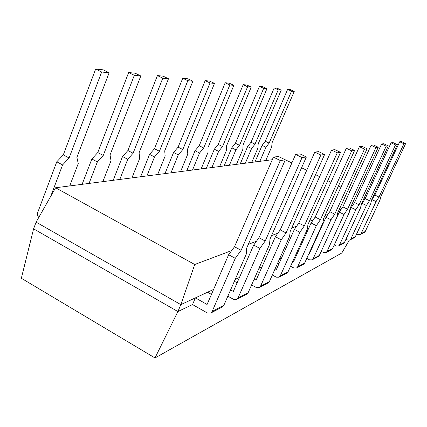 <?xml version="1.0" encoding="UTF-8"?>
<svg xmlns="http://www.w3.org/2000/svg" width="427" height="427" viewBox="0 0 427 427"><rect width="100%" height="100%" fill="white"/><g stroke="black" fill="none" stroke-linecap="round" stroke-linejoin="round"><path stroke-width="0.64" d="M213.596 289.426L180.84 304.632L177.888 311.555L192.524 304.558L207.41 313.007L210.703 313.082L212.118 311.496L235.282 258.324L241.127 250.307L280.299 160.531L285.3 159.853L246.646 248.178L246.4 253.846L223.817 305.385L222.435 306.922L210.703 313.082M235.202 279.397L239.483 277.411M258.938 268.38L261.943 266.982M279.6 258.789L281.612 257.855M297.752 250.361L298.975 249.795M313.824 242.899L314.416 242.621M278.585 263.416L279.263 263.091M295.607 255.277L296.738 254.738M311.689 247.591L312.286 247.302M231.68 250.596L194.728 264.5L180.84 304.632L36.108 222.147L33.589 228.835L21.35 278.26L154.996 357.959L341.824 252.992L349.243 240.268M154.996 357.959L177.888 311.555L33.589 228.835M248.333 244.324L256.43 241.276M271.551 235.587L277.886 233.201M291.71 227.997L296.658 226.134M309.388 221.346L313.221 219.9M325.011 215.464L327.947 214.359M338.915 210.228L341.12 209.401M351.378 205.542L352.98 204.939M362.603 201.314L363.708 200.898M36.108 222.147L55.585 187.757L272.287 159.719M194.728 264.5L55.585 187.757M282.386 158.412L291.876 162.943M364.92 199.046L363.889 198.539M357.805 195.534L356.326 194.803M349.83 191.59L347.898 190.634M340.933 187.191L338.44 185.958M330.941 182.254L327.755 180.68M319.631 176.661L315.585 174.664M306.73 170.288L301.595 167.747M365.266 231.461L361.098 233.638L376.075 201.603L378.995 197.077L403.926 143.766L405.65 143.531L380.937 196.329L379.987 200.023L365.266 231.461L364.375 232.416L360.191 234.615L358.109 234.636L356.657 233.9M361.098 233.638L360.191 234.615M371.49 200.525L371.938 199.564L376.075 201.603M371.938 199.564L374.874 195.054L378.995 197.077M374.874 195.054L399.709 141.791L403.926 143.766M399.709 141.791L401.471 141.577L405.65 143.531M265.759 160.563L271.727 146.76L272.015 142.901L294.24 91.453L290.387 89.649L287.633 89.355L265.316 141.252L262.098 145.388L254.978 161.961M294.24 91.453L291.518 91.175L269.117 143.12L265.909 147.267L259.851 161.326M265.909 147.267L262.098 145.388M269.117 143.12L265.316 141.252M291.518 91.175L287.633 89.355M355.381 236.627L350.813 239.013L366.409 205.494L369.51 200.738L395.498 144.908L397.393 144.652L371.639 199.916L370.705 203.764L355.381 236.627L354.453 237.625L349.868 240.033L347.695 240.049L345.987 239.173M350.813 239.013L349.868 240.033M361.002 205.707L362.096 203.353L366.409 205.494M362.096 203.353L365.208 198.614L369.51 200.738M365.208 198.614L391.089 142.837L395.498 144.908M391.089 142.837L393.027 142.602L397.393 144.652M251.775 162.372L257.956 147.955L258.17 143.931L281.217 90.134L277.203 88.25L274.187 87.935L251.049 142.212L247.633 146.541L240.257 163.861M281.217 90.134L278.239 89.835L255.01 144.166L251.599 148.511L245.322 163.21M251.599 148.511L247.633 146.541M255.01 144.166L251.049 142.212M278.239 89.835L274.187 87.935M344.536 242.296L339.508 244.922L355.776 209.78L359.075 204.768L386.216 146.167L388.308 145.885L361.423 203.86L360.511 207.874L344.536 242.296L343.57 243.337L338.52 245.989L336.252 246.005L334.234 244.959M339.508 244.922L338.52 245.989M349.467 211.408L351.261 207.522L355.776 209.78M351.261 207.522L354.575 202.531L359.075 204.768M354.575 202.531L381.599 143.99L386.216 146.167M381.599 143.99L383.734 143.728L388.308 145.885M236.478 164.352L242.888 149.269L243.022 145.057L266.944 88.693L262.76 86.724L259.445 86.371L235.426 143.269L231.781 147.806L224.127 165.948M266.944 88.693L263.667 88.362L239.547 145.319L235.912 149.872L229.4 165.27M235.912 149.872L231.781 147.806M239.547 145.319L235.426 143.269M263.667 88.362L259.445 86.371M332.585 248.541L327.018 251.45L344.018 214.514L347.541 209.219L375.941 147.561L378.258 147.246L350.14 208.216L349.259 212.406L332.585 248.541L331.571 249.635L325.988 252.57L323.613 252.576L321.232 251.332M327.018 251.45L325.988 252.57M323.378 246.657L339.289 212.134L344.018 214.514M339.289 212.134L342.828 206.855L347.541 209.219M342.828 206.855L371.095 145.265L375.941 147.561M371.095 145.265L373.465 144.977L378.258 147.246M219.675 166.525L226.331 150.704L226.363 146.301L251.225 87.108L246.859 85.042L243.203 84.653L218.234 144.427L214.333 149.204L206.385 168.243M251.225 87.108L247.612 86.745L222.536 146.584L218.645 151.371L211.877 167.533M218.645 151.371L214.333 149.204M222.536 146.584L218.234 144.427M247.612 86.745L243.203 84.653M319.337 255.463L313.151 258.698L330.952 219.782L334.731 214.167L364.509 149.114L367.092 148.761L337.624 213.052L336.786 217.428L319.337 255.463L318.28 256.611L312.073 259.872L309.58 259.872L306.767 258.388M313.151 258.698L312.073 259.872M309.009 253.467L309.388 253.665L325.977 217.258L330.952 219.782M325.977 217.258L329.777 211.664L334.731 214.167M311.737 248.503L311.358 248.306M329.777 211.664L359.411 146.685L364.509 149.114M359.411 146.685L362.048 146.36L367.092 148.761M201.144 168.927L208.056 152.295L207.96 147.667L233.841 85.352L229.267 83.18L225.21 82.747L199.228 145.714L195.032 150.742L186.775 170.784M233.841 85.352L229.827 84.952L203.722 147.982L199.542 153.031L192.508 170.042M199.542 153.031L195.032 150.742M203.722 147.982L199.228 145.714M229.827 84.952L225.21 82.747M304.59 263.171L297.667 266.79L316.338 225.669L320.41 219.697L351.699 150.848L354.602 150.453L323.655 218.443L322.871 223.033L304.59 263.171L303.48 264.382L296.53 268.028L293.915 268.023L290.573 266.24M297.667 266.79L296.53 268.028M292.922 261.041L293.701 261.452L311.102 222.985L316.338 225.669M311.102 222.985L315.195 217.033L320.41 219.697M296.322 255.656L295.543 255.245M315.195 217.033L346.324 148.27L351.699 150.848M346.324 148.27L349.286 147.913L354.602 150.453M180.584 171.585L187.784 154.056L187.533 149.188L214.498 83.404L209.71 81.109L205.179 80.628L178.102 147.139L173.575 152.46L164.977 173.602M214.498 83.404L210.025 82.95L182.809 149.535L178.294 154.878L170.971 172.828M178.294 154.878L173.575 152.46M182.809 149.535L178.102 147.139M210.025 82.95L205.179 80.628M288.054 271.812L280.256 275.885L299.893 232.293L304.307 225.915L337.261 152.807L340.543 152.359L307.963 224.501L307.259 229.326L288.054 271.812L286.885 273.093L279.061 277.198L276.306 277.176L272.319 275.031M280.256 275.885L279.061 277.198M274.791 269.522L276.066 270.211L294.358 229.427L299.893 232.293M294.358 229.427L298.793 223.075L304.307 225.915M279.012 263.646L277.731 262.957M298.793 223.075L331.571 150.058L337.261 152.807M331.571 150.058L334.923 149.653L340.543 152.359M157.659 174.552L165.158 156.02L164.715 150.886L192.86 81.221L187.827 78.792L182.74 78.253L154.478 148.729L149.567 154.377L140.611 176.757M192.86 81.221L187.832 80.708L159.42 151.275L154.526 156.944L146.888 175.945M154.526 156.944L149.567 154.377M159.42 151.275L154.478 148.729M187.832 80.708L182.74 78.253M269.394 281.564L260.55 286.186L281.238 239.809L286.053 232.961L320.858 155.028L324.6 154.521L290.205 231.359L289.613 236.435L269.394 281.564L268.161 282.92L259.285 287.579L256.371 287.547L251.594 284.932M260.55 286.186L259.285 287.579M254.193 279.077L256.109 280.123L275.378 236.734L281.238 239.809M275.378 236.734L280.213 229.918L286.053 232.961M259.44 272.629L257.513 271.588M280.213 229.918L314.816 152.092L320.858 155.028M314.816 152.092L318.638 151.628L324.6 154.521M131.927 177.883L139.752 158.23L139.074 152.791L168.484 78.76L163.178 76.182L157.43 75.574L127.897 150.528L122.538 156.538L113.192 180.306M168.484 78.76L162.794 78.184L133.096 153.234L127.753 159.271L119.784 179.452M127.753 159.271L122.538 156.538M133.096 153.234L127.897 150.528M162.794 78.184L157.43 75.574M248.172 292.655L238.047 297.945L259.91 248.402L265.194 241.015L302.06 157.579L306.362 156.997L269.96 239.173L269.512 244.532L248.172 292.655L246.87 294.096L236.713 299.428L233.622 299.375L227.853 296.167M238.047 297.945L236.713 299.428M230.591 289.922L233.323 291.438L253.681 245.087L259.91 248.402M253.681 245.087L258.986 237.738L265.194 241.015M237.118 282.797L234.375 281.286M258.986 237.738L295.623 154.425L302.06 157.579M295.623 154.425L300.016 153.891L306.362 156.997M102.843 181.646L111.015 160.728L110.038 154.948L140.814 75.963L135.215 73.225L128.655 72.531L97.756 152.562L91.869 158.988L82.107 184.325M140.814 75.963L134.324 75.312L103.238 155.455L97.367 161.913L89.04 183.429M97.367 161.913L91.869 158.988M103.238 155.455L97.756 152.562M134.324 75.312L128.655 72.531M192.524 304.558L195.39 297.881L207.074 304.472L228.632 254.727L235.282 258.324M228.632 254.727L234.508 246.753L241.127 250.307M211.44 294.406L207.554 292.233L195.39 297.881M234.508 246.753L273.413 157.115L280.299 160.531M273.413 157.115L278.516 156.495L285.3 159.853M69.708 185.932L78.248 163.573L76.892 157.414L109.136 72.766L103.206 69.836L95.659 69.041L63.297 154.889L56.775 161.79L37.608 212.769C37.074 214.573 37.485 216.094 38.836 217.327M109.136 72.766L101.663 72.014L69.089 157.995L62.588 164.934L50.712 196.356M62.588 164.934L56.775 161.79M69.089 157.995L63.297 154.889M101.663 72.014L95.659 69.041M223.817 305.385L212.118 311.496"/></g></svg>
